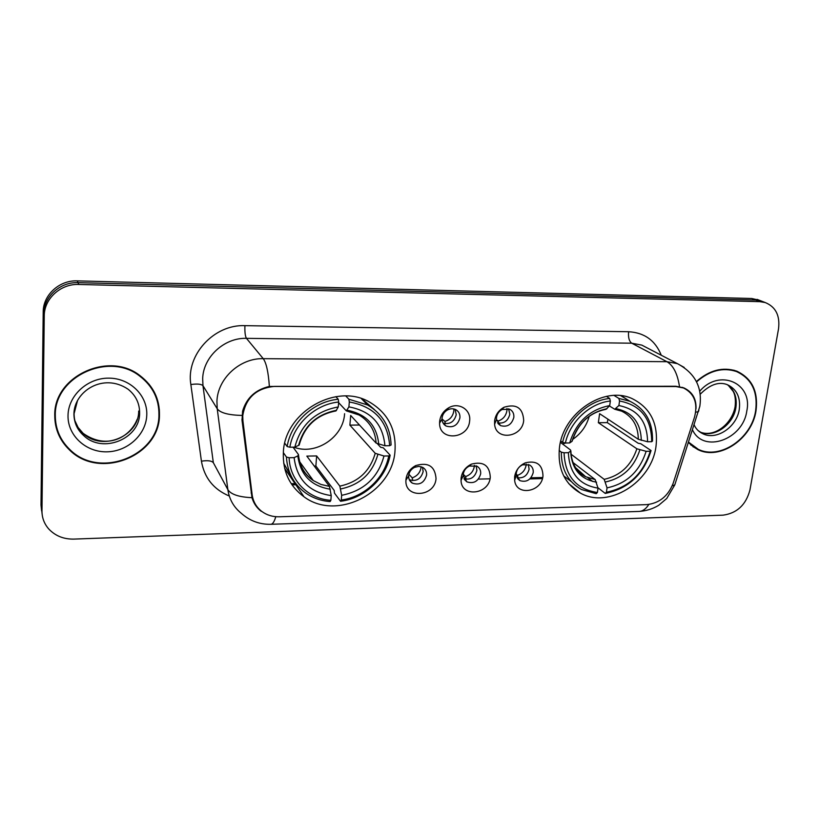 <?xml version="1.0" encoding="UTF-8"?>
<svg xmlns="http://www.w3.org/2000/svg" width="820" height="820" viewBox="0 0 820 820"><rect width="100%" height="100%" fill="white"/><g stroke="black" fill="none" stroke-linecap="round" stroke-linejoin="round"><path stroke-width="1.23" d="M559.424 447.986C557.569 468.804 564.57 483.841 580.427 493.097C608.45 509.199 651.654 482.17 656 446.387C658.491 423.827 650.588 407.929 632.281 398.694C604.289 385.236 562.817 413.034 559.424 447.986M283.351 452.578C282.664 471.418 289.552 486.157 304.015 496.797C336.856 521.52 392.77 492.646 395.004 450.723C396.275 429.383 387.932 413.259 369.984 402.343C336.877 382.089 284.417 412.07 283.351 452.578M436.035 478.583C434.897 497.176 404.485 498.939 405.931 480.141L405.982 479.321C406.833 473.191 410.102 468.609 415.791 465.565C428.296 461.957 435.041 466.293 436.035 478.583M408.678 475.549L408.647 476.041C408.606 479.146 409.815 481.504 412.286 483.113C419.471 485.522 424.237 482.867 426.584 475.128C426.82 471.746 425.58 469.194 422.874 467.461L418.835 466.365L414.51 467.369C411.127 469.173 409.18 471.9 408.678 475.549M490.288 477.271C489.048 494.644 461.25 497.74 461.035 480.366L461.106 477.978C462.08 471.664 465.534 467.041 471.449 464.13C483.349 461.096 489.632 465.473 490.288 477.271M463.269 474.278L463.228 475.692L466.887 481.863C473.775 484.025 478.367 481.36 480.663 473.868C480.93 470.424 479.69 467.871 476.953 466.19L469.419 466.037C465.904 467.769 463.853 470.516 463.269 474.278M542.983 475.989C541.641 492.348 516.046 496.397 514.642 480.325L514.632 476.676C515.739 470.229 519.306 465.606 525.364 462.818C536.731 460.215 542.604 464.612 542.983 475.989M516.303 473.037L516.303 475.21L519.911 480.633C526.522 482.58 530.95 479.915 533.205 472.648C533.512 469.153 532.282 466.59 529.515 464.96L522.678 464.796C519.08 466.457 516.948 469.204 516.303 473.037M469.624 420.967C468.404 439.284 439.243 441.57 439.581 423.14L439.663 421.234C440.453 415.494 443.384 411.056 448.458 407.929C458.575 401.667 471.326 409.651 469.624 420.967M442.062 417.964L442.021 419.102C442.175 422.259 443.548 424.575 446.141 426.062C453.142 428.112 457.734 425.365 459.928 417.821C460.174 414.1 458.78 411.373 455.746 409.631C453.019 408.35 450.211 408.493 447.3 410.051C444.276 411.917 442.533 414.551 442.062 417.964M523.693 420.486C522.381 437.593 495.772 441.139 494.593 424.196L494.614 420.742C495.526 414.756 498.673 410.256 504.054 407.243C516.385 403.501 522.934 407.919 523.693 420.486M496.489 417.534L496.479 419.584L500.528 425.611C507.242 427.445 511.68 424.698 513.832 417.39C514.119 413.618 512.746 410.902 509.681 409.221L502.096 409.498C498.908 411.291 497.033 413.967 496.489 417.534M422.454 467.236L423.161 471.582C420.978 479.064 416.355 481.76 409.303 479.69M476.133 465.791L476.902 470.383C474.913 477.383 470.598 480.161 463.966 478.685M528.316 464.468L529.115 469.214C527.291 475.795 523.262 478.603 517.03 477.629M455.1 409.334L456.238 414.674C454.27 421.849 449.883 424.657 443.097 423.12M508.636 408.801L509.804 414.284C508 421.008 503.921 423.858 497.566 422.853M242.915 420.824L242.751 415.76C245.641 397.977 256.25 388.178 274.577 386.384L675.926 386.538L683.501 387.962C694.366 393.549 698.045 403.235 694.54 417.042L673.199 483.216C668.136 496.12 659.321 503.254 646.744 504.628L279.374 516.784C272.763 516.948 266.93 515.185 261.867 511.485C256.363 507.252 253.124 501.645 252.14 494.685L242.915 420.824L241.92 419.327M285.186 470.372L285.995 470.362M54.755 415.658C54.817 429.034 59.686 440.412 69.351 449.801C99.261 480.315 159.849 456.217 159.459 414.951C159.695 398.971 153.248 385.902 140.138 375.755C109.162 350.673 53.454 376.185 54.755 415.658M55.575 424.934L58.784 433.678M688.421 442.646L698.035 449.698C719.765 460.584 751.889 438.925 755.989 410.922C758.459 391.55 752.022 378.286 736.678 371.122C722.922 366.622 709.505 370.086 696.405 381.515M692.91 446.695L695.678 447.966M159.357 409.692L159.336 412.47M260.842 510.675L261.19 511.28C256.701 507.816 253.626 503.295 251.986 497.689L242.033 420.332L242.587 411.168C246.553 397.905 255.481 389.664 269.36 386.445L675.875 386.261L683.716 387.829C692.254 391.786 696.354 398.674 696.006 408.483L695.985 408.739M763.328 301.801L755.784 300.069L78.033 282.664C60.034 281.813 43.521 296.901 43.726 314.05L41.482 508L42.107 513.966L41.482 508L43.726 314.05C43.521 296.901 60.034 281.813 78.033 282.664L755.784 300.069L763.328 301.801M69.136 448.919L67.845 447.74M778.528 328.81C780.138 315.608 775.72 306.854 765.265 302.559L759.873 301.657L78.771 284.468C60.659 283.617 44.044 298.798 44.249 316.038L41.974 511.055C41.984 517.851 44.249 523.837 48.78 529.002C55.299 535.911 63.652 539.273 73.851 539.099L723.137 515.155C737.057 513.197 745.995 504.802 749.951 489.95L778.528 328.81M739.753 373.008L737.211 371.327M157.214 400.775L154.303 392.093M759.258 300.222L751.745 298.5L77.305 280.881C59.409 280.03 42.999 295.026 43.204 312.071L41 504.987L41.615 510.911M153.852 392.37L149.117 384.242M158.926 414.951C159.162 399.145 152.797 386.23 139.841 376.185C109.183 351.339 54.028 376.585 55.309 415.648C55.37 428.901 60.188 440.176 69.772 449.473C99.384 479.649 159.326 455.787 158.926 414.951M54.755 415.473L56.129 424.883M737.016 371.747L734.3 370.332M688.585 442.154L698.261 449.309C719.765 460.071 751.55 438.638 755.609 410.933C758.049 391.755 751.684 378.625 736.503 371.542C722.861 367.073 709.556 370.517 696.59 381.874M690.563 444.788L693.177 446.326M293.857 447.156C315.618 455.715 343.447 437.244 344.595 413.7M377.538 443.907L380.654 447.289L383.288 447.802L390.146 455.192L388.731 455.93C384.621 478.152 364.049 497.289 341.284 499.995L341.663 495.311C363.947 490.77 378.061 477.67 383.985 456.012L375.211 453.296L349.884 425.129L350.683 415.473L376.113 443.087L384.918 445.772C382.95 423.95 370.947 410.994 348.91 406.884L349.31 401.995C374.268 406.464 387.716 421.039 389.674 445.701L391.089 444.973C390.463 427.312 382.643 413.977 367.616 404.988L348.879 399.227L349.31 401.995M289.122 457.724L286.436 457.037C287.369 472.474 293.878 484.548 305.962 493.25C313.137 498.14 321.184 500.907 330.132 501.563L330.86 500.302C308.32 498.99 289.726 480.52 289.122 457.724L294.113 457.632C296.871 479.659 309.242 492.318 331.229 495.598L329.445 486.393L306.823 456.104L316.633 455.93L339.839 486.127L341.663 495.311M293.047 447.177L298.49 454.618L297.834 455.91L294.113 457.632M341.284 499.995L340.536 501.256L334.468 493.127L334.181 490.421L315.874 466.026L314.357 466.19M374.351 409.529L361.979 398.827M283.699 463.269L291.889 477.506M345.814 396.009L348.879 399.227M340.536 501.256C364.367 498.509 385.933 478.46 390.146 455.192M286.436 457.037L283.341 452.63M389.674 445.701L384.918 445.772M383.985 456.012L388.731 455.93M331.229 495.598L330.86 500.302M348.91 406.884L346.317 410.871L338.619 402.661M284.786 443.251L287.154 446.541L289.839 447.218C293.539 424.258 315.249 404.188 338.66 402.036L338.24 399.258C313.712 401.39 290.895 422.464 287.154 446.541M338.24 399.258L335.841 396.665M338.66 402.036L338.27 406.935C315.198 411.261 300.714 424.668 294.841 447.146L289.839 447.218M294.841 447.146L299.177 445.086C304.486 426.062 316.745 414.674 335.964 410.933L338.27 406.935M299.177 445.086L299.32 444.358M315.874 466.026L316.633 455.93M349.884 425.129L359.488 425.026M562.612 444.04L565.697 443.005M572.616 439.438C580.97 433.739 586.505 426.021 589.221 416.304M607.979 419.215L607.282 422.618L638.206 443.261L640.809 443.733L651.059 450.549L650.239 451.226C643.085 474.011 628.479 487.685 606.421 492.236L607.046 487.869C626.613 483.677 639.641 471.49 646.129 451.307L636.873 448.786L598.344 422.7L599.604 413.68L638.298 439.274L647.574 441.755C647.236 421.439 637.673 409.364 618.895 405.541L619.541 400.99C640.82 405.152 651.541 418.723 651.695 441.693L652.505 441.027C652.956 422.167 645.432 408.913 629.914 401.287L618.874 398.428L619.541 400.99M571.007 454.178L604.197 479.351L607.046 487.869M564.068 452.773L561.321 452.148C561.31 469.44 568.014 481.893 581.452 489.519L596.222 493.691L597.39 492.502C576.111 489.232 565.011 475.989 564.068 452.773L568.383 452.702C569.346 473.202 579.227 485.009 598.016 488.125L595.187 479.587L572.893 462.429M560.449 442.4L570.453 449.934L570.853 450.897L568.383 452.702M628.602 400.488L621.263 395.752M563.719 475.907L571.274 481.576M614.088 395.455L618.874 398.428M606.421 492.236L605.242 493.425C628.356 488.72 643.628 474.431 651.059 450.549M605.242 493.425L597.913 487.726M561.321 452.148L559.158 450.477M651.695 441.693L647.574 441.755M646.129 451.307L650.239 451.226M598.016 488.125L597.39 492.502M618.895 405.541L614.723 409.252L609.393 405.951M592.737 481.524L587.786 477.681M560.788 441.016L562.612 442.39L565.37 443.015C570.023 421.654 590.01 403.03 610.357 401.031L609.701 398.458C588.381 400.426 567.378 419.994 562.612 442.39M609.701 398.458L606.4 396.388M610.357 401.031L609.711 405.592C589.518 409.6 576.183 422.054 569.685 442.943L565.37 443.015M569.685 442.943L572.093 441.273C578.182 423.222 589.498 412.573 606.062 409.303L609.711 405.592M598.344 422.7L607.282 422.618M442.021 418.938L444.932 421.521C449.985 419.737 452.958 416.211 453.829 410.943L453.86 408.954M444.932 421.521L445.332 423.714M496.5 419.717L498.15 421.049C503.09 419.286 506.022 415.812 506.934 410.615L506.985 408.483M498.15 421.049L498.57 423.12M408.893 474.247L412.234 477.845C417.298 476.02 420.24 472.525 421.07 467.338L421.121 466.703M412.234 477.845L412.706 480.633M463.269 474.298L465.627 476.574C470.567 474.77 473.478 471.326 474.349 466.211L474.411 465.329M465.627 476.574L466.129 479.259M516.231 474.216L517.522 475.323C522.34 473.56 525.22 470.157 526.143 465.114L526.214 464.13M517.522 475.323L518.055 477.896M252.14 494.685L251.115 492.922M229.292 496.028C213.62 489.437 204.334 477.824 201.423 461.168L190.855 384.529C185.812 354.978 214.02 324.238 244.924 325.653L628.622 331.731C628.079 337.409 629.124 341.233 631.728 343.201L246.441 338.342C224.332 337.563 203.196 356.997 202.673 378.666L202.97 385.687L213.333 462.685L227.857 489.622C230.881 494.409 238.927 497.094 251.986 497.689M628.622 331.731C644.469 332.664 655.354 340.495 661.258 355.234M647.164 347.905L641.814 345.117L631.728 343.201L666.916 361.692L677.402 363.639L684.198 367.421M275.776 516.692C274.351 521.674 272.701 524.205 270.836 524.298C259.663 524.534 249.854 520.895 241.418 513.402C233.813 507.313 229.292 499.39 227.857 489.622L217.218 408.76L216.931 401.38C217.566 378.563 239.932 357.961 263.24 358.668C266.336 362.911 268.376 372.167 269.36 386.445M241.92 415.422C228.462 415.104 220.231 412.88 217.218 408.76L202.97 385.687C201.259 384.037 197.22 383.647 190.855 384.529M679.483 386.599C677.556 373.817 673.364 365.515 666.916 361.692L263.24 358.668L246.441 338.342C245.2 336.19 244.698 331.957 244.924 325.653M648.815 504.464C645.955 508.964 642.685 511.28 639.026 511.434L270.836 524.298M672.205 485.86L674.788 484.876L675.403 482.959M695.678 412.234L698.435 411.63L698.896 410.184M759.873 301.657L751.745 298.5M78.771 284.468L77.305 280.881M44.249 316.038L43.204 312.071M41.974 511.055L41 504.987M201.423 461.168C207.644 460.245 211.621 460.748 213.333 462.685M292.043 484.845L295.805 484.753M529.884 478.911L542.42 478.593M74.087 413.936C74.189 422.484 77.408 429.711 83.753 435.615C102.613 454.075 139.964 438.843 139.615 413.208C139.718 403.512 135.874 395.517 128.094 389.233C103.064 372.27 73.861 391.622 73.923 414.223C74.128 422.884 77.408 430.008 83.753 435.615L83.107 433.319C101.875 451.707 139.041 436.568 138.683 411.056M74.794 420.476L78.074 427.425L83.107 433.319C107.184 450.405 130.185 437.111 137.207 419.286M146.77 415.033C147.651 395.547 130.042 378.082 108.763 378.143C87.494 377.907 68.173 395.63 68.019 415.566C67.547 435.502 85.946 452.332 106.805 451.83C127.664 451.605 146.196 434.528 146.77 415.033M77.613 400.232L74.097 413.618M699.48 431.761L699.921 431.955C713.492 438.587 733.418 425.037 735.878 407.622C737.282 397.485 734.423 389.838 727.299 384.672M698.107 430.572L703.16 433.893C716.772 440.535 736.78 426.923 739.271 409.446C740.747 397.433 736.78 389.182 727.34 384.683C718.884 381.361 709.853 384.539 700.249 394.205M692.531 429.926C703.478 453.798 743.084 439.643 746.794 410.984C753.016 383.012 719.263 368.129 699.757 391.202M339.839 486.127C358.279 482.15 370.066 471.203 375.211 453.296M298.552 455.356C299.751 466.139 304.661 474.544 313.301 480.581L320.948 484.446L329.445 486.393M378.758 444.276C376.8 425.324 366.263 413.977 347.147 410.236M340.731 488.945C360.134 484.825 372.495 473.345 377.835 454.505M297.834 455.91C300.407 475.016 311.231 486.127 330.316 489.222M376.113 443.087C375.222 430.746 369.553 421.388 359.098 415.012L346.409 410.892M336.559 410.297C316.551 414.264 303.882 425.99 298.572 445.465M604.197 479.351C620.412 475.672 631.297 465.483 636.873 448.786M575.496 467.605L585.685 476.717L595.187 479.587M641.301 440.371C640.799 422.72 632.394 412.152 616.107 408.667M605.601 481.965C622.646 478.152 634.065 467.461 639.877 449.903M570.628 451.123C571.632 468.917 580.283 479.28 596.581 482.201M638.298 439.274C638.165 425.969 632.62 416.591 621.662 411.158L614.723 409.252M606.954 408.719C589.426 412.398 577.751 423.294 571.94 441.406M568.783 483.677L580.427 493.097M284.663 468.404L304.015 496.797M408.647 476.041L405.931 480.141M463.228 475.692L461.035 480.366M516.303 475.21L514.642 480.325M442.021 419.102L439.581 423.14M496.479 419.584L494.593 424.196M409.477 480.048L412.286 483.113M464.366 479.423L466.887 481.863M517.666 478.675L519.911 480.633M443.425 423.643L446.141 426.062M498.17 423.714L500.528 425.611M683.501 387.962L682.363 387.337M502.096 409.498L504.054 407.243M447.3 410.051L448.458 407.929M522.678 464.796L525.364 462.818M469.419 466.037L471.449 464.13M414.51 467.369L415.791 465.565M69.116 448.837L69.351 449.801M694.355 447.402L698.035 449.698M647.41 348.029L677.402 363.639C695.053 373.1 702.535 387.347 699.819 406.371L674.788 484.876L666.752 498.478L658.665 505.325C652.699 508.933 646.16 510.962 639.026 511.434M765.265 302.559L757.096 299.382M291.284 483.718L295.046 483.626M478.726 479.095L490.022 478.818M530.929 477.804L542.707 477.517M139.379 375.211L139.841 376.185M728.375 385.431L733.162 391.345C735.15 394.82 735.806 399.893 735.12 406.587M735.068 406.915C731.717 424.657 713.666 437.911 699.921 431.955L703.16 433.893C698.835 431.873 695.842 428.87 694.161 424.883M733.705 370.168L736.503 371.542M299.741 461.834L313.301 480.581C304.722 474.944 299.792 466.549 298.531 455.397M361.343 398.612L367.616 404.988M577.782 470.577L585.685 476.717C580.263 474.319 571.571 467.297 570.853 450.897M620.791 395.701L629.914 401.287"/></g></svg>
